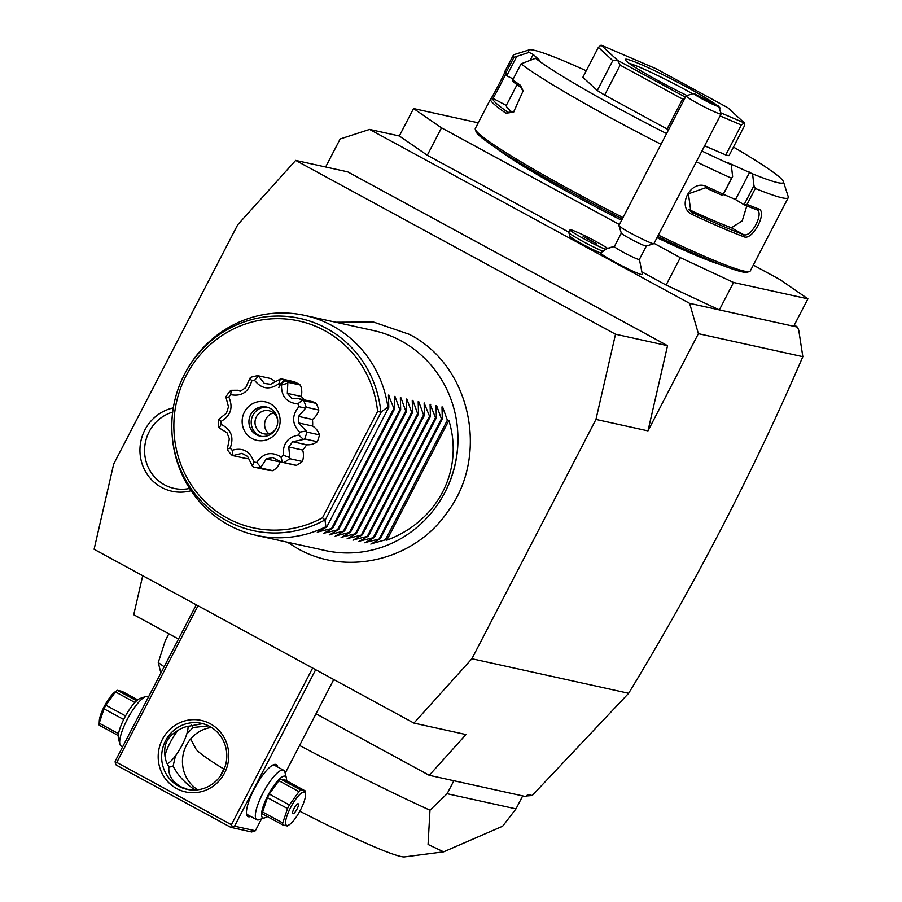 <?xml version="1.0" encoding="UTF-8"?>
<svg xmlns="http://www.w3.org/2000/svg" width="902" height="902" viewBox="0 0 902 902"><rect width="100%" height="100%" fill="white"/><g stroke="black" fill="none" stroke-linecap="round" stroke-linejoin="round"><path stroke-width="1.35" d="M316.004 713.764L429.262 775.314L525.9 796.601L527.76 794.527L532.203 795.508L628.649 693.277C695.634 582.996 753.7 470.799 802.836 356.673L698.385 333.672L689.613 303.343L719.345 309.893L666.104 285.043L680.322 257.622L733.563 282.473L719.345 309.893L793.681 326.265L807.899 298.844L779.937 279.564L753.305 265.087M733.563 282.473L807.899 298.844M427.289 155.257L399.327 135.976L413.544 108.556L441.506 127.836L427.289 155.257L568.824 232.175M642.54 272.235L666.104 285.043M441.506 127.836L619.426 224.53M654.063 243.348L680.322 257.622M478.24 122.807L413.544 108.556M621.625 220.28A135.131 9.787 -152.6 0 1 575.036 195.835A135.131 9.787 -152.6 0 1 496.844 148.548M721.431 264.962A135.131 9.787 -152.6 0 1 657.006 237.688M586.244 70.762A143.576 10.396 27.4 0 0 529.158 49.881A143.576 10.396 27.4 0 0 529.124 52.406L533.195 54.424L539.588 60.299L535.506 58.292L521.074 63.839L512.81 79.793A154.84 11.207 27.4 0 0 520.42 85.318L523.126 90.922L513.565 112.13L505.943 113.246A154.84 11.207 -152.6 0 1 490.553 99.062L475.32 128.456A154.84 11.207 27.4 0 0 475.309 129.369L476.03 131.624A153.148 11.083 27.4 0 0 571.575 192.295A153.148 11.083 27.4 0 0 622.312 218.96M657.637 236.459A153.148 11.083 27.4 0 0 747.251 272.212A153.148 11.083 27.4 0 0 747.995 271.66M475.309 129.369A154.84 11.207 27.4 0 0 571.902 190.705A154.84 11.207 27.4 0 0 623.034 217.574M529.158 49.881L514.05 54.627A154.84 11.207 27.4 0 0 513.306 55.169A154.84 11.207 27.4 0 0 513.96 57.277L529.124 52.406M505.943 113.246L508.051 112.367A153.148 11.083 -152.6 0 1 492.83 98.341L490.553 99.062C491.59 98.916 506.879 69.409 505.03 71.145A154.84 11.207 27.4 0 0 505.03 72.025A154.84 11.207 27.4 0 0 505.684 73.231L513.96 57.277M521.074 63.839A154.84 11.207 27.4 0 0 609.887 117.418A154.84 11.207 27.4 0 0 661.031 144.275M658.359 235.084A154.84 11.207 27.4 0 0 749.517 271.502A154.84 11.207 27.4 0 0 750.261 270.972L788.247 197.673A154.84 11.207 27.4 0 0 788.258 196.771L783.432 181.685A143.576 10.396 27.4 0 0 733.461 147.071M696.344 161.785A154.84 11.207 27.4 0 0 731.545 178.224L732.627 176.465L731.251 164.671L728.421 162.924L752.572 173.838L753.948 185.643L755.335 188.462L747.059 204.416A154.84 11.207 27.4 0 0 758.447 208.869C768.03 211.327 752.753 240.845 743.981 236.786A154.84 11.207 -152.6 0 1 692.589 214.676C675.632 207.674 690.955 178.168 707.055 186.748A154.84 11.207 27.4 0 0 723.28 194.178L731.545 178.224M755.335 188.462A154.84 11.207 27.4 0 0 788.247 197.673M752.572 173.838A143.576 10.396 27.4 0 0 783.432 181.685M753.948 185.643L744.037 204.754L747.059 204.416M758.447 208.869L756.936 209.873M744.274 204.867A153.148 11.083 27.4 0 0 756.406 209.636C764.986 211.666 751.287 238.308 743.485 234.565A153.148 11.083 -152.6 0 1 692.657 212.692L690.864 211.632L688.418 193.817L705.578 187.763A153.148 11.083 27.4 0 0 722.705 195.587L723.28 194.178M743.981 236.786L743.485 234.565L731.421 227.789L742.222 220.866L746.822 205.904M692.589 214.676L692.657 212.692L689.297 210.234M707.055 186.748L705.578 187.763M722.727 195.587L732.627 176.465M535.506 58.292A143.576 10.396 27.4 0 0 666.567 133.575M701.914 151.029A143.576 10.396 27.4 0 0 731.251 164.671M725.783 154.93A84.461 6.111 27.4 0 0 729.019 155.64L744.522 125.728L744.421 122.988A84.461 6.111 -152.6 0 1 744.364 122.976L741.297 125.017L725.783 154.93L704.62 145.82M597.271 90.527L612.774 60.603L598.376 47.344L582.872 77.256L597.271 90.527A84.461 6.111 27.4 0 0 604.644 95.06L667.108 128.997A84.461 6.111 27.4 0 0 668.562 129.73M533.195 54.424L530.263 60.084M512.81 79.793L513.001 81.631A153.148 11.083 27.4 0 0 520.973 87.438L523.194 91.643M520.42 85.318L520.973 87.438M514.14 111.724L508.051 112.367L509.168 112.874M517.049 84.664L506.293 105.433L492.83 98.341C493.597 98.273 507.375 71.664 505.751 73.412M505.03 72.025L505.751 74.291A153.148 11.083 27.4 0 0 506.552 75.678L505.684 73.231M513.227 78.993L506.552 75.678M506.732 75.791L516.643 56.668M506.293 105.433A137.95 9.99 27.4 0 0 512.573 112.513M749.731 172.102L735.525 199.522L744.037 204.754M735.525 199.522L723.393 194.302M688.609 209.399A137.95 9.99 27.4 0 0 731.421 227.789M744.421 122.988L727.948 107.8A84.461 6.111 -152.6 0 0 727.813 107.721L656.329 68.879A84.461 6.111 27.4 0 0 656.137 68.778L601.127 45.111A84.461 6.111 27.4 0 0 601.07 45.1L617.543 60.276L612.774 60.603M720.123 115.907L741.297 125.017M667.108 128.997L682.611 99.085L684.415 99.164M604.644 95.06L620.148 65.147L682.611 99.085M617.543 60.276A84.461 6.111 27.4 0 0 617.678 60.355L685.441 97.191M620.148 65.147L617.678 60.355M598.376 47.344L601.07 45.1M720.788 112.829L744.364 122.976M686.997 95.544A53.489 3.867 -152.6 0 1 658.618 80.932A53.489 3.867 -152.6 0 1 625.255 59.746A53.489 3.867 -152.6 0 1 686.873 87.156A53.489 3.867 -152.6 0 1 716.752 105.06M718.826 106.707A53.489 3.867 -152.6 0 1 719.976 108.838A53.489 3.867 -152.6 0 1 719.525 108.894M629.168 63.343A50.67 3.664 -152.6 0 1 684.832 89.478A50.67 3.664 -152.6 0 1 692.601 93.774M802.836 356.673L798.744 330.188L797.447 327.099L793.681 326.265M797.447 327.099L794.358 324.968M142.708 575.702L133.744 614.713L178.506 639.044M113.675 464.068L94.101 549.284L413.939 723.1L471.904 658.742L595.951 419.43L615.514 334.214L295.687 160.398L237.722 224.745L113.675 464.068M399.327 135.976L369.594 129.426L340.155 138.987L325.633 166.994M689.613 303.343L369.594 129.426M639.405 259.404L642.393 274.456A23.666 1.714 -152.6 0 1 621.895 265.808A23.666 1.714 -152.6 0 1 600.382 252.921A19.709 1.432 -152.6 0 1 581.407 243.574A19.709 1.432 -152.6 0 1 569.963 236.234L568.745 232.457A22.527 1.635 27.4 0 0 581.531 240.687A22.527 1.635 27.4 0 0 603.066 251.342L605.704 249.403A20.645 1.5 27.4 0 1 605.67 249.347A20.645 1.5 27.4 0 1 605.682 249.065L614.51 246.438M295.687 160.398L347.721 171.854L667.548 345.669L647.986 430.885L698.385 333.672M628.649 693.277L471.904 658.742M647.986 430.885L595.951 419.43M667.548 345.669L615.514 334.214M191.1 490.722A42.665 41.075 102.4 0 1 161.514 487.362A42.665 41.075 102.4 0 1 140.419 443.784A42.665 41.075 102.4 0 1 173.285 407.896M429.262 775.314L465.973 734.555L413.939 723.1M532.203 795.508L526.475 795.959M312.633 668.044L231.419 824.721L116.786 762.427L198 605.749M176.679 788.585A36.599 35.234 102.4 0 1 162.439 739.302A36.599 35.234 102.4 0 1 210.279 723.765A36.599 35.234 102.4 0 1 224.53 773.048A36.599 35.234 102.4 0 1 176.679 788.585M231.419 824.721L232.333 826.694L230.867 827.371L116.234 765.076L115.309 763.103L116.786 762.427M261.49 818.937L255.356 830.765L234.543 826.176L232.333 826.694M234.543 826.176L315.666 669.69M285.19 773.217L333.763 679.522M250.722 816.445A29.563 7.701 -61.5 0 1 248.535 816.761A29.563 7.701 -61.5 0 1 246.686 814.607A29.563 7.701 -61.5 0 1 255.345 786.916A29.563 7.701 -61.5 0 1 273.87 764.592A29.563 7.701 -61.5 0 1 275.674 764.411A29.563 7.701 -61.5 0 1 277.613 766.971M255.356 830.765L251.681 831.96L230.867 827.371M115.309 763.103L115.14 761.288L196.253 604.802M188.056 789.554L180.58 786.668C171.831 781.188 167.952 774.48 168.956 766.52C166.047 762.991 164.638 757.646 164.728 750.487C164.852 743.654 167.806 737.949 173.59 733.394C179.543 728.895 185 726.437 189.95 726.02L202.691 723.641M175.439 755.899L173.105 766.125C177.694 775.134 184.899 783.015 194.697 789.78L195.182 790.028M173.105 766.125C169.215 767.252 167.828 767.376 168.956 766.52M178.156 730.124A22.527 5.863 118.5 0 0 164.863 755.977M178.72 786.251A33.78 32.528 102.4 0 1 163.736 744.951A33.78 32.528 102.4 0 1 201.496 723.348A33.78 32.528 102.4 0 1 209.726 726.426A33.78 32.528 102.4 0 1 224.711 767.726A33.78 32.528 102.4 0 1 186.962 789.329A33.78 32.528 102.4 0 1 178.72 786.251M220.381 776.024A22.527 5.863 -61.5 0 1 224.936 767.117M208.565 725.828L193.129 727.508L186.815 733.89M191.427 724.982L193.129 727.508M211.496 727.463A33.78 32.528 -77.6 0 0 183.275 753.925A33.78 32.528 -77.6 0 0 197.763 789.802M167.186 763.667A22.527 5.863 118.5 0 0 180.817 747.51A22.527 5.863 118.5 0 0 188.011 726.347M148.548 696.829L148.018 696.547A28.154 7.329 118.5 0 0 147.5 696.355A28.154 7.329 118.5 0 0 145.786 696.524A28.154 7.329 118.5 0 0 128.129 717.778A28.154 7.329 118.5 0 0 119.898 744.161A28.154 7.329 118.5 0 0 121.139 746.022L122.627 746.833M145.786 696.524L140.171 698.407A23.644 6.156 118.5 0 0 125.344 716.267A23.644 6.156 118.5 0 0 118.421 738.422L119.898 744.161M136.585 700.775L117.305 690.301L122.074 691.349L137.702 699.839M118.286 735.558L99.209 725.197A21.682 5.649 -61.5 0 1 99.175 723.855L99.288 721.081A18.863 4.916 -61.5 0 1 104.282 706.424A18.863 4.916 -61.5 0 1 115.208 691.778L117.305 690.301A21.682 5.649 -61.5 0 0 115.445 691.89L105.872 705.217L125.536 715.906M134.883 702.466L115.445 691.89M123.664 719.503L104.012 708.814A21.682 5.649 -61.5 0 1 104.914 707.01A21.682 5.649 -61.5 0 1 105.872 705.217M118.534 733.698L99.22 723.19L104.012 708.814M99.175 723.855A21.682 5.649 -61.5 0 1 99.22 723.19M267.105 816.445A23.644 6.156 -61.5 0 1 264.636 817.877L259.021 819.76A28.154 7.329 -61.5 0 1 257.307 819.929A28.154 7.329 -61.5 0 1 256.788 819.738L247.475 814.675A28.154 7.329 -61.5 0 1 246.517 813.604M272.945 764.986A28.154 7.329 -61.5 0 1 273.836 765.009A28.154 7.329 -61.5 0 1 274.355 765.2L283.668 770.263A28.154 7.329 -61.5 0 1 284.908 772.123L286.385 777.862A23.644 6.156 -61.5 0 1 286.52 780.715M256.788 819.738A28.154 7.329 -61.5 0 1 263.283 792.43A28.154 7.329 -61.5 0 1 283.149 770.071A28.154 7.329 -61.5 0 1 283.668 770.263M264.636 817.877A23.644 6.156 -61.5 0 1 263.192 818.013A23.644 6.156 -61.5 0 1 267.804 795.699A23.644 6.156 -61.5 0 1 284.897 776.137A23.644 6.156 -61.5 0 1 286.385 777.862M280.714 779.102L300.828 790.039L305.598 791.088L285.483 780.151L280.714 779.102A21.682 5.649 -61.5 0 0 278.842 780.692L269.281 794.019A21.682 5.649 -61.5 0 0 267.42 797.627L262.617 812.003A21.682 5.649 118.5 0 0 262.617 813.999L282.732 824.935L287.479 826.006L289.598 824.507A18.863 4.916 118.5 0 0 300.524 809.861A18.863 4.916 118.5 0 0 305.519 795.203A18.863 4.916 118.5 0 0 300.716 793.613A18.863 4.916 118.5 0 0 290.557 807.662A18.863 4.916 118.5 0 0 289.598 824.507M262.617 812.003L282.732 822.928A21.682 5.649 118.5 0 0 282.732 824.935M267.42 797.627L287.535 808.553L282.732 822.928M269.281 794.019L289.395 804.956A21.682 5.649 118.5 0 0 288.437 806.749A21.682 5.649 118.5 0 0 287.535 808.553M278.842 780.692L298.957 791.629L289.395 804.956M300.828 790.039A21.682 5.649 118.5 0 0 298.957 791.629M305.519 795.203L305.631 792.43A21.682 5.649 118.5 0 0 305.598 791.088M298.122 803.772A5.626 1.466 118.5 0 0 294.153 808.248A5.626 1.466 118.5 0 0 292.857 813.705A5.626 1.466 118.5 0 0 292.958 813.739A5.626 1.466 118.5 0 0 296.927 809.274A5.626 1.466 118.5 0 0 298.235 803.806A5.626 1.466 118.5 0 0 298.122 803.772M164.153 666.725A211.147 15.289 -152.6 0 1 158.267 662.553L165.325 640.555L168.843 633.79M453.853 780.737L447.133 793.704L429.972 810.21A211.147 15.289 -152.6 0 1 299.577 745.458M522.698 795.902L515.978 808.868L447.133 793.704M515.978 808.868L502.639 826.221L443.637 851.838L428.067 844.475L429.972 810.21M299.802 811.214A118.241 8.558 27.4 0 0 404.603 856.9L443.637 851.838M190.66 738.952L195.779 748.66A118.241 8.558 27.4 0 0 223.831 769.045M158.267 662.553L160.883 673.027M457.585 429.859L457.641 430.626A110.134 106.03 102.4 0 1 443.457 495.04L443.074 495.717A112.615 108.42 -77.6 0 0 457.585 429.859A112.615 108.42 -77.6 0 0 400.995 340.821A112.615 108.42 -77.6 0 0 373.529 330.56L304.696 315.396A112.615 108.42 -77.6 0 0 186.714 370.192L186.105 371.274A108.646 104.598 102.4 0 1 298.934 318.192A108.646 104.598 102.4 0 1 380.847 412.101L387.905 407.073A112.615 108.42 -77.6 0 0 332.161 325.656A112.615 108.42 -77.6 0 0 304.696 315.396M256.247 535.348A112.615 108.42 -77.6 0 0 325.881 526.734L324.968 519.902A108.646 104.598 102.4 0 1 172.102 434.809L172.203 436.049A112.615 108.42 -77.6 0 0 228.792 525.088A112.615 108.42 -77.6 0 0 256.247 535.348L325.081 550.513A112.615 108.42 -77.6 0 0 443.074 495.717M380.847 412.101L377.6 411.47A105.929 101.982 102.4 0 0 252.876 321.788A105.929 101.982 102.4 0 0 180.062 462.264A105.929 101.982 102.4 0 0 322.499 517.782L324.968 519.902M274.67 381.445A17.07 16.428 -77.6 0 0 270.442 378.479L257.803 375.694A46.453 44.717 -77.6 0 0 251.015 377.239L250.068 378.039L251.669 380.948C248.614 392.088 241.601 396.666 230.653 394.659A41.571 40.026 -77.6 0 0 228.837 397.06C233.381 407.524 230.788 415.642 221.046 421.414A41.571 40.026 -77.6 0 0 221.125 424.436C231.149 429.318 234.182 437.177 230.202 448.023L227.338 449.038L229.345 438.846L227 432.734L219.231 427.954L221.125 424.436M230.202 448.023A41.571 40.026 -77.6 0 0 232.141 450.256C242.954 447.268 250.192 451.203 253.834 462.038A41.571 40.026 -77.6 0 0 256.732 462.433C263.271 452.984 271.322 451.147 280.894 456.908A41.571 40.026 -77.6 0 0 283.386 455.284C282.597 443.795 287.704 437.042 298.709 435.035A41.571 40.026 -77.6 0 0 299.633 432.148C291.876 423.985 291.65 415.484 298.945 406.644A41.571 40.026 -77.6 0 0 297.874 403.848C286.791 402.833 281.334 396.564 281.503 385.03L287.806 383.192L287.682 382.256A46.453 44.717 -77.6 0 0 284.942 380.61L280.466 384.432L278.831 387.589L279.992 384.173L284.457 380.351A46.453 44.717 -77.6 0 0 281.593 378.941L294.221 381.726A46.453 44.717 102.4 0 1 297.096 383.125L297.029 383.271M284.942 380.61L297.57 383.384A46.453 44.717 102.4 0 1 300.321 385.041A17.07 16.428 -77.6 0 1 301.212 396.418A38.008 36.587 -77.6 0 1 304.38 399.89M298.945 406.644L305.586 408.211L306.184 407.23A46.453 44.717 -77.6 0 0 303.636 400.601L316.275 403.386A17.07 16.428 -77.6 0 0 311.449 401.458L298.449 398.583L302.441 400.026L297.874 403.848M316.275 403.386A46.453 44.717 102.4 0 1 318.823 410.015A17.07 16.428 -77.6 0 1 312.43 419.441A38.008 36.587 -77.6 0 1 312.611 426.048A17.07 16.428 -77.6 0 1 319.488 434.877A46.453 44.717 102.4 0 1 317.301 441.709A17.07 16.428 -77.6 0 1 306.612 444.776A38.008 36.587 -77.6 0 1 302.644 450.03A17.07 16.428 -77.6 0 1 302.362 461.463A46.453 44.717 102.4 0 1 296.454 465.308A17.07 16.428 -77.6 0 1 294.447 465.004L281.548 462.162L272.596 457.517L266.327 458.949L280.218 462.004A38.008 36.587 -77.6 0 0 280.669 461.948M253.834 462.038L252.413 466.12L253.417 466.977A46.453 44.717 -77.6 0 0 260.261 467.912L272.9 470.697A17.07 16.428 -77.6 0 0 280.218 462.004M272.9 470.697A46.453 44.717 102.4 0 1 266.045 469.762L253.417 466.977M227.338 449.038L227.665 450.199A46.453 44.717 -77.6 0 0 232.265 455.487L244.904 458.272A17.07 16.428 -77.6 0 0 248.23 458.532M221.046 421.414L218.994 419.103L218.634 420.039A46.453 44.717 -77.6 0 0 218.825 427.198L219.231 427.954M218.994 419.103L226.47 413.116L228.488 406.813L225.962 397.331L228.837 397.06M230.653 394.659L231.284 390.307L230.529 390.611A46.453 44.717 -77.6 0 0 226.222 396.305L225.962 397.331M231.284 390.307L237.598 390.25L240.282 391.231L245.727 387.68L250.068 378.039M254.533 380.294L258.457 376.123L264.309 383.429L270.634 384.286L280.263 379.099L278.932 383.632C269.698 390.239 261.569 389.134 254.533 380.294A41.571 40.026 -77.6 0 0 251.669 380.948M258.457 376.123L257.803 375.694M281.593 378.941L280.263 379.099M284.457 380.351L297.096 383.125M287.682 382.256L300.321 385.041M287.806 383.192L287.321 393.362L301.212 396.418M287.321 393.362L291.56 398.233L298.449 398.583M303.636 400.601L302.441 400.026M306.184 407.23L318.823 410.015M305.586 408.211L298.539 416.386L312.43 419.441M298.539 416.386L298.72 422.993L312.611 426.048M298.709 435.035L303.489 439.466L304.662 438.936A46.453 44.717 -77.6 0 0 306.849 432.092L319.488 434.877M306.849 432.092L306.195 431.009L299.633 432.148M298.72 422.993L306.195 431.009M304.662 438.936L317.301 441.709M303.489 439.466L292.722 441.721L306.612 444.776M292.722 441.721L288.753 446.964L302.644 450.03M280.894 456.908L282.495 462.343L283.826 462.523A46.453 44.717 -77.6 0 0 289.722 458.678L302.362 461.463M289.722 458.678L289.79 457.573L283.386 455.284M288.753 446.964L289.79 457.573M283.826 462.523L296.454 465.308M260.261 467.912L260.892 467.281L256.732 462.433M266.327 458.949L260.892 467.281M252.413 466.12L247.565 456.389L241.939 453.334L233.032 455.578L232.141 450.256M232.265 455.487L233.032 455.578M281.503 385.03A41.571 40.026 -77.6 0 0 280.466 384.432M279.992 384.173A41.571 40.026 -77.6 0 0 278.932 383.632M270.194 403.668A19.709 18.976 -77.6 0 0 244.431 412.034A19.709 18.976 -77.6 0 0 252.098 438.564A19.709 18.976 -77.6 0 0 277.861 430.198A19.709 18.976 -77.6 0 0 270.194 403.668M256.484 434.809A14.917 14.364 -77.6 0 0 276.801 426.623A14.917 14.364 -77.6 0 0 266.541 407.027A14.917 14.364 -77.6 0 0 256.484 434.809M261.276 436.376A14.917 14.364 -77.6 0 1 258.761 435.305A14.917 14.364 102.4 0 1 267.668 407.321M277.681 420.219A11.827 11.388 -77.6 0 0 271.852 411.808A11.827 11.388 102.4 0 0 255.751 418.291A11.827 11.388 102.4 0 0 260.994 432.746A11.827 11.388 -77.6 0 0 275.775 428.878M273.52 412.913A11.827 11.388 -77.6 0 0 268.92 433.749M317.312 532.349L326.772 526.926L388.796 407.276L387.905 407.073M326.772 526.926L325.881 526.734M318.271 531.864L332.725 528.245L323.266 533.657M324.213 533.172L338.667 529.553L329.207 534.965M330.166 534.48L344.62 530.861L335.161 536.273M336.108 535.799L350.562 532.169L341.103 537.581M342.061 537.107L356.504 533.477L347.056 538.9M348.003 538.415L362.457 534.785L352.998 540.208M353.945 539.723L368.399 536.104L358.951 541.516M359.898 541.031L374.353 537.412L364.893 542.824M365.84 542.339L380.294 538.72L370.835 544.131M371.793 543.658L385.357 539.836L386.845 540.163C437.684 521.356 464.203 470.201 448.869 420.501L447.381 420.174L442.611 407.027L441.98 406.892L442.611 407.027L442.059 408.087M388.796 407.276L388.458 395.099L393.858 408.38L394.749 408.583L394.399 396.406L395.031 396.553L399.8 409.7L400.691 409.891L400.353 397.726L400.984 397.861L405.753 411.008L406.644 411.199L406.295 399.034L406.926 399.169L411.695 412.315L412.586 412.507L412.248 400.341L412.879 400.477L417.649 413.623L418.528 413.826L418.19 401.649L418.821 401.785L423.59 414.931L424.481 415.134L424.143 402.957L429.544 416.25L430.423 416.442L430.085 404.265L435.486 417.558L436.376 417.75L436.038 405.584L436.658 405.72L441.428 418.866L442.318 419.058L441.98 406.892M436.038 405.584L436.658 405.72L436.117 406.779M430.085 404.265L430.716 404.412L430.175 405.46M424.143 402.957L424.774 403.104L424.222 404.152M418.19 401.649L418.821 401.785L418.28 402.844M412.248 400.341L412.879 400.477L412.327 401.537M406.295 399.034L406.926 399.169L406.385 400.229M400.353 397.726L400.984 397.861L400.432 398.909M394.399 396.406L395.031 396.553L394.49 397.602M388.458 395.099L389.089 395.245L388.536 396.294M393.858 408.38L331.835 528.042M394.749 408.583L332.725 528.245M399.8 409.7L337.776 529.35M400.691 409.891L338.667 529.553M405.753 411.008L343.73 530.669M406.644 411.199L344.62 530.861M411.695 412.315L349.672 531.977M412.586 412.507L350.562 532.169M417.649 413.623L355.625 533.285M418.528 413.826L356.504 533.477M423.59 414.931L361.567 534.593M424.481 415.134L362.457 534.785M429.544 416.25L367.52 535.901M430.423 416.442L368.399 536.104M435.486 417.558L373.462 537.209M436.376 417.75L374.353 537.412M441.428 418.866L379.404 538.528M442.318 419.058L380.294 538.72M447.381 420.174L385.357 539.836M386.845 540.163L448.869 420.501M172.677 412.09A39.417 37.94 -77.6 0 0 144.827 445.971A39.417 37.94 -77.6 0 0 164.491 484.814A39.417 37.94 -77.6 0 0 189.612 488.456M621.354 233.054L614.386 246.505A14.071 1.015 27.4 0 0 614.409 246.652A25.335 25.098 149.1 0 0 605.67 249.347M600.382 252.921L603.066 251.342M621.343 233.088A14.071 1.015 27.4 0 0 621.343 233.144A14.071 1.015 27.4 0 0 621.377 233.212A14.071 1.015 -152.6 0 0 633.655 240.586A14.071 1.015 -152.6 0 0 646.272 246.066A14.071 1.015 -152.6 0 0 646.339 246.009L639.371 259.46A14.071 1.015 -152.6 0 1 627.138 254.263A14.071 1.015 -152.6 0 1 614.409 246.652M607.441 248.253A22.527 1.635 27.4 0 0 585.297 235.974A22.527 1.635 27.4 0 0 570.041 229.83L568.756 232.321A22.527 1.635 27.4 0 0 568.745 232.457M570.041 229.83A22.527 1.635 27.4 0 0 583.098 238.342A22.527 1.635 27.4 0 0 605.704 249.403M596.932 243.946L583.143 236.448L596.932 243.946M588.454 238.737L587.969 239.673M595.343 242.48L595.016 243.123M686.129 95.849L618.93 225.477A19.709 1.432 27.4 0 0 618.93 225.601A19.709 1.432 27.4 0 0 618.975 225.692A19.709 1.432 -152.6 0 0 636.158 236.02A19.709 1.432 -152.6 0 0 653.837 243.687A19.709 1.432 -152.6 0 0 653.927 243.619L721.115 113.99A19.709 1.432 -152.6 0 1 703.988 106.718A19.709 1.432 -152.6 0 1 686.174 96.063A19.709 1.432 -152.6 0 1 686.129 95.849A19.709 1.432 -152.6 0 1 686.219 95.781L693.773 93.413A14.071 1.015 27.4 0 0 705.736 100.844A14.071 1.015 27.4 0 0 718.702 106.335A14.071 1.015 27.4 0 0 718.229 105.805L693.796 93.402A14.071 1.015 27.4 0 0 693.773 93.413M172.102 434.809A108.646 104.598 102.4 0 1 186.105 371.274C175.191 391.073 170.534 412.259 172.102 434.809M322.499 517.782L377.6 411.47M325.148 520.161L381.208 412.011M513.306 55.169L505.041 71.123M749.517 271.502L747.251 272.212M287.298 542.181L297.75 548.619C347.044 576.784 415.01 559.995 447.64 511.772C490.068 455.454 470.63 365.209 409.17 334.281L373.496 322.048L335.747 322.24M240.71 390.938L237.598 390.25M618.93 225.601L621.343 233.144M646.272 246.066L653.837 243.687M718.702 106.335L721.126 113.877"/></g></svg>
